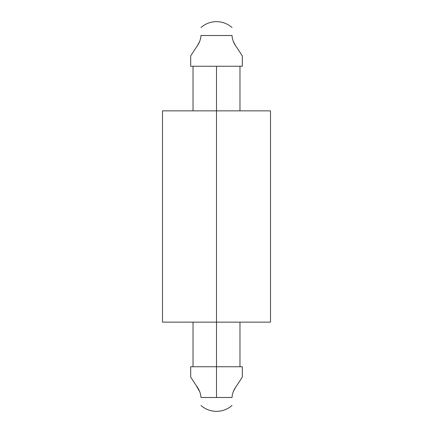 <?xml version="1.0" encoding="UTF-8"?>
<svg xmlns="http://www.w3.org/2000/svg" width="433" height="433" viewBox="0 0 433 433"><rect width="100%" height="100%" fill="white"/><g stroke="black" fill="none" stroke-linecap="round" stroke-linejoin="round"><path stroke-width="0.65" d="M236.727 47.343L242.323 55.927L236.727 47.343C233.836 43.538 232.267 39.598 232.028 35.511L200.972 35.511C200.739 39.582 199.169 43.527 196.273 47.343L190.677 55.927L196.273 47.343L190.677 55.927L190.677 66.254L242.323 66.254L190.677 66.254L190.677 55.927L196.273 47.343C199.169 43.527 200.739 39.582 200.972 35.511C200.972 25.26 200.972 25.26 200.972 35.511L232.028 35.511C232.028 25.26 232.028 25.26 232.028 35.511C232.028 25.26 232.028 25.26 232.028 35.511C232.267 39.598 233.836 43.538 236.727 47.343L242.323 55.927L236.727 47.343M233.284 391.676L235.265 387.876M196.273 385.657L190.677 377.073L196.273 385.657L190.677 377.073L190.677 366.746L242.323 366.746L242.323 377.073L236.727 385.657C233.836 389.462 232.267 393.402 232.028 397.489C232.267 393.402 233.836 389.462 236.727 385.657L242.323 377.073L236.727 385.657L242.323 377.073L242.323 366.746L216.5 366.746L216.5 397.489L200.972 397.489C200.972 407.74 200.972 407.74 200.972 397.489L216.5 397.489L216.5 366.746L190.677 366.746L190.677 377.073L196.273 385.657C199.169 389.473 200.739 393.418 200.972 397.489C200.972 407.74 200.972 407.74 200.972 397.489C200.739 393.418 199.169 389.473 196.273 385.657L199.754 391.762M232.028 397.489C232.028 407.74 232.028 407.74 232.028 397.489C232.028 407.74 232.028 407.74 232.028 397.489L216.5 397.489L232.028 397.489M216.5 366.746L216.5 322.141L216.5 366.746M193.026 322.141L193.026 366.746L193.026 322.141M216.5 110.859L216.5 66.254L216.5 110.859L162.505 110.859L270.495 110.859L216.5 110.859L216.5 322.141L270.495 322.141L162.505 322.141L216.5 322.141L216.5 110.859L162.505 110.859L216.5 110.859M193.026 66.254L193.026 110.859L193.026 66.254M239.974 110.859L239.974 66.254L239.974 110.859M239.974 366.746L239.974 322.141L239.974 366.746M242.323 66.254L242.323 55.927L242.323 66.254M235.265 45.124L233.284 41.324M200.972 35.511C200.972 25.26 200.972 25.26 200.972 35.511M199.754 41.238L197.735 45.124M200.972 405.483C205.523 409.358 210.698 411.312 216.5 411.35C222.302 411.312 227.477 409.358 232.028 405.483M270.495 322.141L270.495 110.859M162.505 322.141L162.505 110.859M200.972 27.517C205.523 23.642 210.698 21.688 216.5 21.65C222.302 21.688 227.477 23.642 232.028 27.517"/></g></svg>
